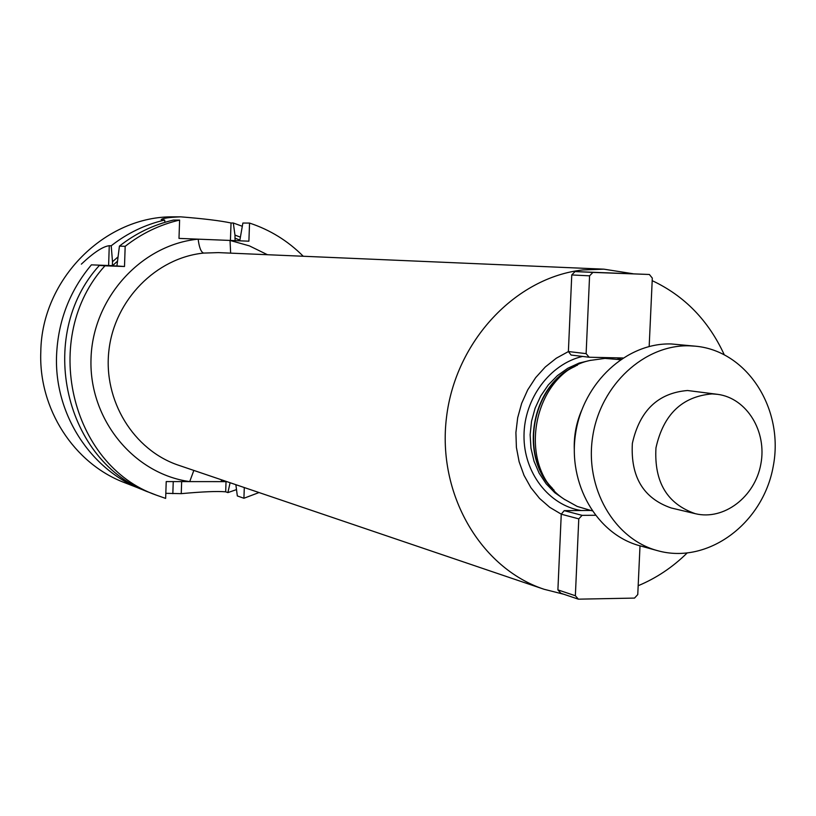 <?xml version="1.0" encoding="UTF-8"?>
<svg xmlns="http://www.w3.org/2000/svg" width="816" height="816" viewBox="0 0 816 816"><rect width="100%" height="100%" fill="white"/><g stroke="black" fill="none" stroke-linecap="round" stroke-linejoin="round"><path stroke-width="1.22" d="M226.858 481.634L166.219 481.583L165.648 498.403L156.56 495.22C70.268 465.395 40.055 336.855 104.958 265.812L124.501 266.506L125.174 246.33C141.637 233.437 159.783 224.686 179.612 220.075L178.99 238.394L248.89 241.189L249.553 223.074C270.045 229.826 287.946 240.893 303.246 256.255M146.38 491.13L124.409 482.593C74.032 463.539 38.444 408.908 40.8 351.767C41.626 278.858 105.55 215.465 174.145 216.852L180.713 216.832C169.147 217.321 162.639 218.229 161.201 219.565L164.638 220.065C145.166 224.584 127.357 233.152 111.211 245.779L112.496 261.732L117.769 257.122M142.117 489.549C90.556 470.057 54.121 413.998 56.569 355.317C58.058 321.025 69.666 290.863 91.392 264.853L112.373 265.659L91.392 264.853M108.62 265.394L109.262 245.708C102.938 246.422 93.626 252.562 81.345 264.149M109.262 245.708L111.211 245.779M230.418 240.445L231.04 222.992C220.473 220.728 203.704 218.678 180.713 216.842M231.04 222.992L233.305 223.003L242.189 226.236M236.507 489.61L227.899 492.599L225.675 491.813C216.985 491.099 202.174 491.711 181.244 493.66L165.821 493.313M104.958 265.812L99.379 265.424C34.986 335.845 64.974 463.274 150.613 492.884L156.56 495.22M99.379 265.424L116.923 265.975L119.432 246.106L125.174 246.33M259.019 492.548L243.913 498.26L237.323 495.934L235.865 484.684M239.751 240.822L242.872 223.043L249.553 223.074M233.305 223.003L234.977 235.12L240.22 237.079M230.092 482.725L227.899 492.599M112.496 261.732L112.373 265.659M234.977 235.12L235.09 240.638M179.612 220.075L173.451 220.075C153.775 224.645 135.762 233.325 119.432 246.106M164.924 222.329L164.638 220.065M243.913 498.26L244.3 487.55M116.923 265.975L124.501 266.506M563.989 594.313L544.017 589.254C480.451 568.171 437.06 493.731 446.485 417.476C455.45 341.18 515.702 277.256 583.001 269.933L603.911 269.168L633.012 273.737M652.198 280.663C684.43 295.81 708.421 320.443 724.159 354.552M686.99 553.136C672.517 567.334 656.237 578.197 638.173 585.715M640.009 545.833L637.765 594.568L634.522 598.087L578.36 599.168L560.857 593.263L557.899 589.886L561.255 514.162L549.79 507.358L539.57 498.443L530.89 487.672L524.005 475.33L519.129 461.774L516.395 447.382L515.906 432.572L517.67 417.782L521.628 403.42L527.687 389.915L535.643 377.655L545.282 366.986L556.308 358.204L568.405 351.563L571.078 355.042L589.132 357.235L586.123 353.634L568.385 351.533L571.761 274.951L575.035 271.575L649.373 274.482L652.31 278.103L649.169 346.474M561.255 514.162L564.213 510.653L590.682 510.459M592.039 510.806L577.238 506.44L564.121 499.157C514.723 467.272 532.491 372.31 590.08 360.437L604.942 358.397L620.323 359.683M574.28 449.157C573.862 435.815 576.259 423.014 581.471 410.734M557.899 589.886L575.362 595.741L578.779 518.864L582.094 515.345L595.272 515.273M561.224 514.192L578.779 518.864M578.36 599.168L575.362 595.741M564.213 510.653L582.094 515.345M586.123 353.634L589.58 275.828L571.761 274.951M589.58 275.828L592.906 272.401L575.035 271.575M592.906 272.401L649.373 274.482M622.863 357.979L589.132 357.235M695.803 346.219L671.354 343.964C626.79 342.485 583.338 382.378 575.657 433.112C567.528 483.796 596.822 534.327 639.775 545.761L657.543 550.657C707.686 564.815 763.001 523.678 773.201 466.497C784.37 409.499 747.67 351.145 695.803 346.219L689.622 345.821C644.528 344.342 600.525 384.846 592.722 436.366C584.46 487.815 614.091 539.09 657.543 550.657M717.652 394.342L687.521 390.507C658.063 392.975 639.683 410.601 632.359 443.384C630.482 476.83 643.406 498.352 671.15 507.96L695.324 513.692C723.894 520.69 754.953 496.934 760.828 464.182C767.203 431.521 746.834 398.147 717.652 394.342L712.042 393.904C682.125 396.443 663.428 414.426 655.962 447.862C654.034 481.981 667.151 503.921 695.324 513.692M218.392 252.613L203.623 253.082C201.022 252.134 199.196 247.493 198.155 239.159C141.29 244.627 92.667 298.064 91.015 358.652C88.801 419.24 133.681 473.933 189.71 481.603L193.841 470.424M267.475 254.725L249.41 245.881L230.041 240.434L230.642 253.144M225.114 481.042L221.442 481.624L221.299 479.747M112.424 265.822L117.137 261.497M234.875 238.139L239.955 240.088M173.247 481.593L172.829 493.67M181.662 481.593L181.244 493.66M226.032 481.634L225.675 491.813M203.623 253.082C156.142 257.866 114.668 299.87 108.946 350.166C102.918 400.442 133.589 450.248 178.622 465.263L544.017 589.254M616.957 357.857L620.884 359.295M581.043 510.5C548.811 505.257 523.597 472.597 524.005 435.601C524.158 398.616 550.004 363.936 582.532 356.429M564.886 499.698L554.839 492.742L546.149 483.786L539.121 473.137L534.001 461.152L530.971 448.208L530.135 434.765L531.532 421.27L535.112 408.184L540.753 395.954L548.26 384.979L557.369 375.656L567.773 368.271L579.105 363.069L590.998 360.213M554.095 490.212C517.568 457.133 531.481 382.775 577.504 365.16M552.361 488.243C519.058 454.9 532.063 385.407 575.178 366.364M218.413 252.613L603.911 269.168"/></g></svg>
